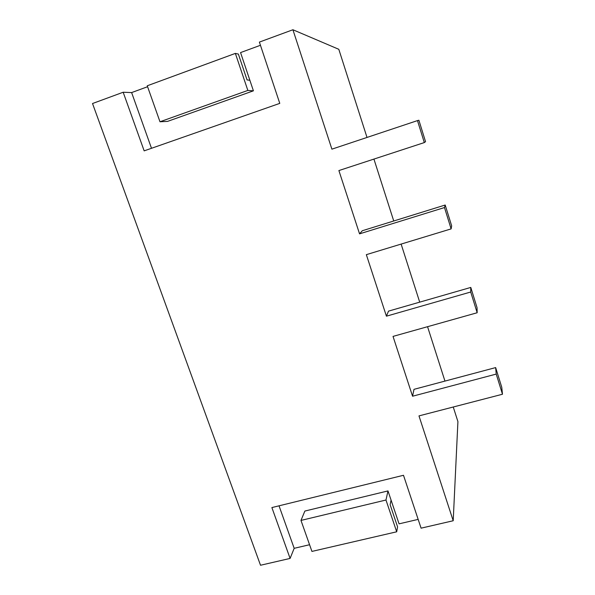 <?xml version="1.0" encoding="UTF-8"?>
<svg xmlns="http://www.w3.org/2000/svg" width="595" height="595" viewBox="0 0 595 595"><rect width="100%" height="100%" fill="white"/><g stroke="black" fill="none" stroke-linecap="round" stroke-linejoin="round"><path stroke-width="0.89" d="M396.694 531.796L397.579 526.858L390.119 504.701L391.071 500.105L387.985 490.92L304.863 511.06L300.981 520.424L385.977 500.016L396.694 531.796L311.936 551.416L300.981 520.424M385.977 500.016L387.985 490.92M309.571 544.722L294.183 548.315L279.025 505.824M391.071 500.105L399.059 523.845L418.159 519.39M424.309 142.577L425.537 141.662L418.887 120.242L417.482 120.599L424.309 142.577L338.89 170.564L359.551 233.857L444.487 207.551L451.114 228.889L366.341 254.66L386.423 316.183L470.719 292.011L477.16 312.747L393.027 336.406L412.558 396.225L496.215 374.084L502.478 394.24L418.977 415.898L453.204 520.744L421.082 528.167L403.492 475.286L271.885 507.572L290.092 558.422L294.183 548.315M451.114 228.889L451.657 225.847L445.194 205.022L362.318 230.741L359.551 233.857M477.16 312.747L477.056 307.689L470.779 287.437L388.513 311.125L386.423 316.183M502.478 394.24L501.764 387.278L495.65 367.591L413.994 389.338L412.558 396.225M290.092 558.422L260.521 565.25L92.523 103.523L123.172 92.24L131.629 92.582L151.502 148.296M123.172 92.24L144.161 150.862L279.776 103.374L259.39 42.096L292.918 29.75L338.808 49.303L367.011 137.445M292.918 29.75L331.898 149.159L417.482 120.599M445.194 205.022L444.487 207.551M470.779 287.437L470.719 292.011M495.65 367.591L496.215 374.084M260.446 45.28L240.559 52.583L253.418 90.827L247.847 90.433L159.981 121.767L167.545 121.395L253.418 90.827M147.582 86.721L131.629 92.582M373.928 159.081L393.741 220.99M401.127 244.084L419.706 302.141M427.56 326.692L444.956 381.09M453.249 407.01L457.919 421.595L453.204 520.744M159.981 121.767L147.255 85.784L235.36 53.401L247.847 90.433M235.36 53.401L238.357 54.071L247.059 79.923L249.863 80.258"/></g></svg>
